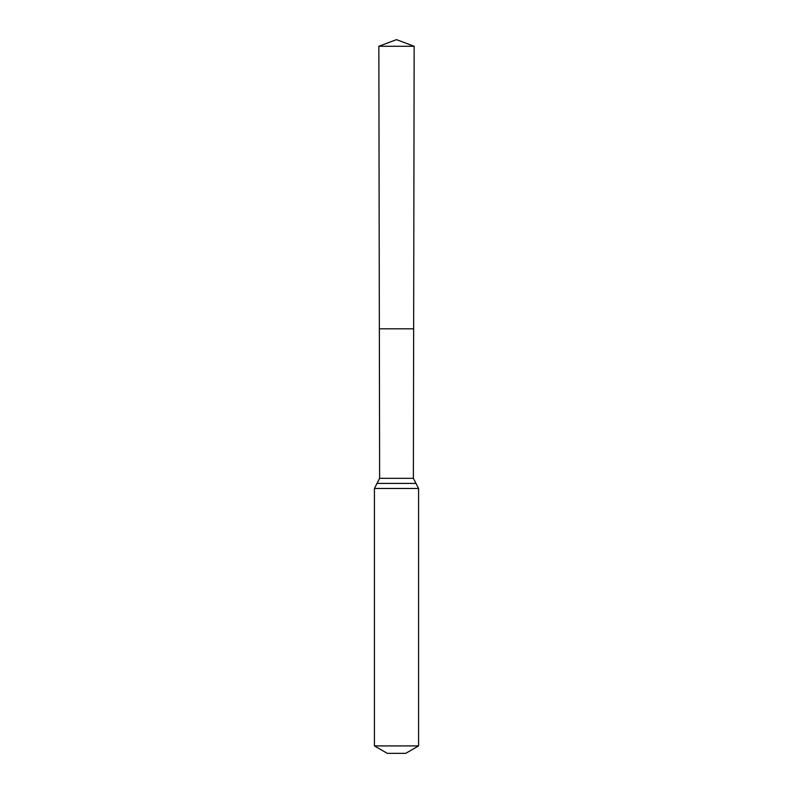 <?xml version="1.0" encoding="UTF-8"?>
<svg xmlns="http://www.w3.org/2000/svg" width="793" height="793" viewBox="0 0 793 793"><rect width="100%" height="100%" fill="white"/><g stroke="black" fill="none" stroke-linecap="round" stroke-linejoin="round"><path stroke-width="1.19" d="M413.381 478.318L413.649 328.808L379.351 328.808L378.846 46.262L414.154 46.262L413.649 328.808L379.351 328.808L379.619 478.318L413.381 478.318L418.575 488.468L418.575 745.916L405.699 753.35L387.301 753.35L374.425 745.916L418.575 745.916M396.5 328.808L413.649 328.808L414.154 46.262L396.5 39.65L378.846 46.262M374.425 745.916L374.425 488.468L418.575 488.468M374.425 488.468L377.022 483.403L415.978 483.403M377.022 483.403L379.619 478.318M396.5 39.65L414.154 46.262"/></g></svg>
